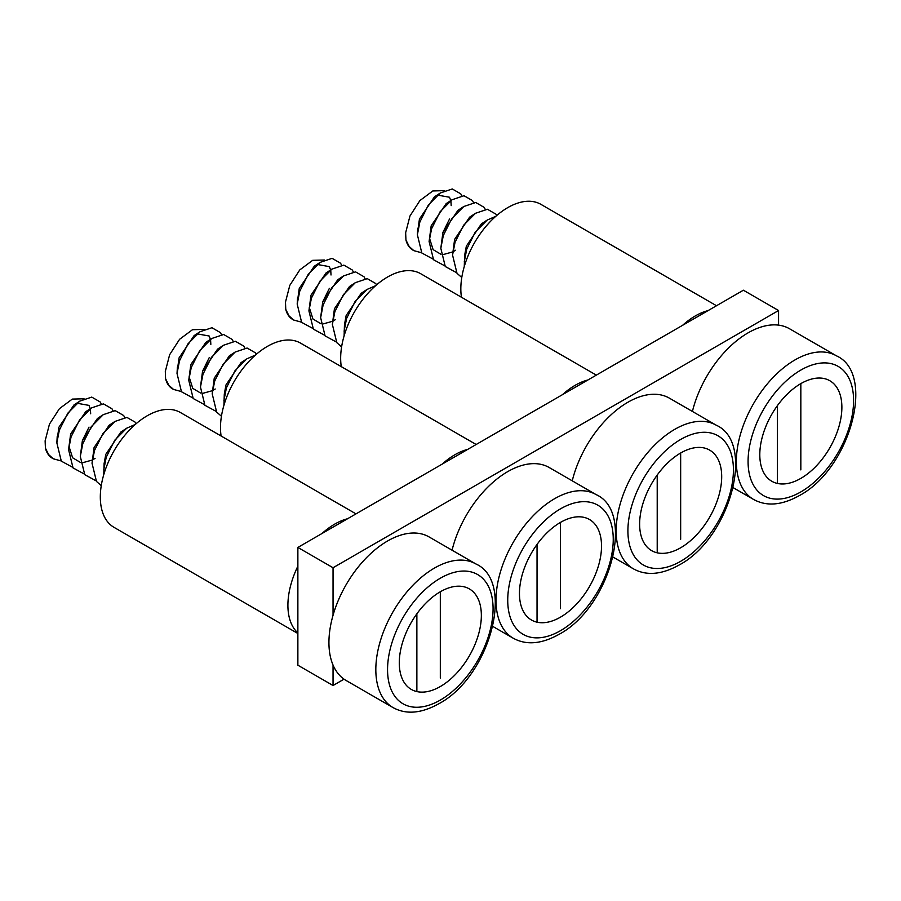 <?xml version="1.0" encoding="UTF-8"?>
<svg xmlns="http://www.w3.org/2000/svg" width="901" height="901" viewBox="0 0 901 901"><rect width="100%" height="100%" fill="white"/><g stroke="black" fill="none" stroke-linecap="round" stroke-linejoin="round"><path stroke-width="1.35" d="M344.036 679.163L333.043 685.515L297.871 665.208L297.871 547.436L743.393 290.212L778.565 310.518L778.565 325.126M333.043 685.515L333.043 665.051M333.043 615.282L333.043 567.743L778.565 310.518M297.871 547.436L333.043 567.743M800.831 469.905L800.831 383.623A58.036 33.506 120 0 0 762.922 434.766A58.036 33.506 120 0 0 771.819 481.269A58.036 33.506 120 0 0 800.831 478.386A58.036 33.506 120 0 0 838.752 427.254A58.036 33.506 120 0 0 829.855 380.751A58.036 33.506 120 0 0 800.831 383.623M777.383 405.664L777.383 483.432M421.657 252.776L413.841 250.658L409.178 246.491L405.946 239.981L405.653 232.717L409.978 215.97L419.934 200.54L432.829 190.956L444.565 190.64M451.187 205.608L450.928 201.137M450.815 200.563L449.475 197.229L437.458 195.089M461.808 195.821L460.771 193.861L452.279 188.962L440.319 192.983L434.451 196.846L419.438 219.089L417.715 231.253M473.532 202.59L472.496 200.63L464.004 195.731L452.043 199.752L446.175 203.615L431.162 225.858L429.101 241.513L433.55 259.758L444.801 265.874M429.439 238.022L433.111 249.622L440.927 254.273M443.585 254.454L452.73 251.92M452.899 251.829L455.579 250.241M485.256 209.359L484.22 207.399L475.728 202.5L463.767 206.52L457.899 210.383L442.887 232.627L440.826 248.282L445.274 266.527L456.525 272.643M496.699 215.519L495.944 214.168L487.452 209.269L475.491 213.289L469.624 217.152L454.611 239.396L452.55 255.051L456.998 273.296L461.774 277.497M484.355 222.164L481.348 223.921L466.335 246.164L464.634 255.355L464.274 266.527M440.319 192.983L428.358 205.023L419.866 221.984L417.377 234.744L421.826 252.99L433.077 259.105M452.043 199.752L440.082 211.791L431.59 228.753L429.101 241.513M463.767 206.52L451.806 218.56L443.315 235.521L440.826 248.282M475.491 213.289L463.531 225.329L455.039 242.29L452.55 255.051M495.787 216.319L487.216 220.058L475.255 232.098L466.763 249.059L464.274 261.819M442.965 232.345L449.531 218.988M413.841 250.658L412.872 250.095A37.301 21.534 -60 0 1 405.946 239.981M733.29 487.734L753.518 499.413A82.903 47.866 -60 0 1 740.813 432.987A82.903 47.866 -60 0 1 794.975 359.927A82.903 47.866 -60 0 1 836.421 355.827L789.524 328.752A82.903 47.866 120 0 0 748.078 332.852A82.903 47.866 120 0 0 692.418 411.442M461.447 297.24A66.325 38.292 -60 0 1 507.736 207.635A66.325 38.292 -60 0 1 540.893 204.347L716.498 305.732M682.598 325.306A66.325 38.292 -60 0 1 695.313 315.936A66.325 38.292 -60 0 1 708.04 310.62M680.66 547.774A58.036 33.506 120 0 0 718.57 496.631A58.036 33.506 120 0 0 709.684 450.128A58.036 33.506 120 0 0 680.66 453A58.036 33.506 120 0 0 642.751 504.143A58.036 33.506 120 0 0 651.648 550.646A58.036 33.506 120 0 0 680.66 547.774M613.119 557.122L633.347 568.801A82.903 47.866 -60 0 1 620.643 502.364A82.903 47.866 -60 0 1 674.804 429.315A82.903 47.866 -60 0 1 716.25 425.204L669.353 398.129A82.903 47.866 120 0 0 627.907 402.24A82.903 47.866 120 0 0 572.248 480.83M560.49 617.151A58.036 33.506 120 0 0 598.399 566.019A58.036 33.506 120 0 0 589.502 519.517A58.036 33.506 120 0 0 560.49 522.389A58.036 33.506 120 0 0 522.58 573.52A58.036 33.506 120 0 0 531.477 620.023A58.036 33.506 120 0 0 560.49 617.151M492.948 626.499L513.176 638.178A82.903 47.866 -60 0 1 500.472 571.752A82.903 47.866 -60 0 1 554.622 498.692A82.903 47.866 -60 0 1 596.079 494.593L549.182 467.518A82.903 47.866 120 0 0 507.736 471.617A82.903 47.866 120 0 0 452.065 550.207M680.66 539.282L680.66 453M657.212 475.041L657.212 552.809M301.486 322.153L293.67 320.035L289.007 315.879L285.763 309.37L285.482 302.105L289.807 285.347L299.763 269.917L312.658 260.333L324.394 260.029M331.016 274.996L330.757 270.514M330.633 269.951L329.304 266.617L317.287 264.477M341.637 265.198L340.589 263.25L332.109 258.339L320.148 262.371L314.28 266.223L299.256 288.466L297.544 300.641M353.361 271.967L352.314 270.018L343.833 265.108L331.872 269.14L326.004 272.992L310.98 295.235L308.919 310.89L313.368 329.135L324.63 335.251M309.268 307.41L312.94 318.999L320.756 323.65M323.414 323.842L332.548 321.297M332.728 321.207L335.409 319.63M365.085 278.736L364.038 276.787L355.557 271.877L343.596 275.909L337.729 279.76L322.704 302.004L320.643 317.659L325.092 335.904L336.355 342.02M376.528 284.896L375.762 283.556L367.281 278.646L355.321 282.677L349.453 286.529L334.429 308.773L332.368 324.428L336.816 342.673L341.603 346.874M364.184 291.552L361.177 293.298L346.153 315.541L344.464 324.743L344.103 335.904M320.148 262.371L308.187 274.411L299.695 291.372L297.195 304.121L301.644 322.367L312.906 328.482M331.872 269.14L319.911 281.18L311.419 298.141L308.919 310.89M343.596 275.909L331.636 287.948L323.144 304.91L320.643 317.659M355.321 282.677L343.36 294.717L334.868 311.678L332.368 324.428M375.604 285.696L367.045 289.446L355.084 301.486L346.592 318.447L344.092 331.196M322.795 301.734L329.361 288.365M293.67 320.035L292.701 319.472A37.301 21.534 -60 0 1 285.763 309.37M560.49 608.659L560.49 522.389M537.041 544.418L537.041 622.197M181.315 391.541L173.499 389.412L168.836 385.256L165.593 378.747L165.311 371.482L169.636 354.724L179.592 339.294L192.487 329.71L204.223 329.406M210.834 344.373L210.586 339.891M210.462 339.328L209.122 335.994L197.105 333.854M221.455 334.586L220.418 332.627L211.926 327.727L199.977 331.748L194.109 335.611L179.085 357.855L177.362 370.018M233.179 341.355L232.143 339.395L223.651 334.496L211.701 338.517L205.833 342.38L190.809 364.623L188.748 380.267L193.197 398.524L204.448 404.639M189.086 376.787L192.769 388.376L200.585 393.039M203.243 393.219L212.377 390.685M212.546 390.595L215.226 389.007M244.903 348.124L243.867 346.164L235.375 341.265L223.425 345.286L217.558 349.149L202.534 371.392L200.472 387.036L204.921 405.292L216.172 411.408M256.357 354.284L255.591 352.933L247.099 348.034L235.15 352.054L229.282 355.918L214.258 378.161L212.197 393.805L216.645 412.061L221.432 416.262M244.002 360.929L241.006 362.686L225.982 384.93L224.293 394.12L223.921 405.281M199.977 331.748L188.016 343.788L179.524 360.749L177.024 373.498L181.473 391.755L192.724 397.87M211.701 338.517L199.74 350.557L191.249 367.518L188.748 380.267M223.425 345.286L211.465 357.325L202.973 374.287L200.472 387.036M235.15 352.054L223.189 364.094L214.697 381.055L212.197 393.805M255.434 355.073L246.863 358.823L234.913 370.863L226.421 387.824L223.921 400.573M202.624 371.111L209.178 357.742M173.499 389.412L172.519 388.86A37.301 21.534 -60 0 1 165.593 378.747M341.276 366.628A66.325 38.292 -60 0 1 387.554 277.012A66.325 38.292 -60 0 1 420.722 273.724L596.327 375.12M562.427 394.694A66.325 38.292 -60 0 1 575.142 385.313A66.325 38.292 -60 0 1 587.869 379.997M221.105 436.005A66.325 38.292 -60 0 1 267.383 346.389A66.325 38.292 -60 0 1 300.54 343.112L476.156 444.497M442.245 464.071A66.325 38.292 -60 0 1 454.971 454.701A66.325 38.292 -60 0 1 467.698 449.385M440.319 678.048L440.319 591.766A58.036 33.506 120 0 0 402.409 642.909A58.036 33.506 120 0 0 411.295 689.411A58.036 33.506 120 0 0 440.319 686.539A58.036 33.506 120 0 0 478.228 635.396A58.036 33.506 120 0 0 469.331 588.894A58.036 33.506 120 0 0 440.319 591.766M416.87 613.806L416.87 691.574M61.144 460.918L53.317 458.8L48.654 454.633L45.422 448.135L45.129 440.871L49.465 424.112L59.41 408.682L72.305 399.098L84.041 398.783M90.663 413.762L90.415 409.279M90.291 408.716L88.951 405.382L76.934 403.231M101.284 403.963L100.248 402.004L91.756 397.104L79.806 401.125L73.938 404.988L58.914 427.232L57.191 439.395M113.008 410.732L111.972 408.772L103.48 403.873L91.53 407.894L85.663 411.757L70.638 434L68.577 449.655L73.026 467.901L84.277 474.016M68.915 446.164L72.598 457.764L80.403 462.416M83.061 462.607L92.206 460.062M92.375 459.972L95.056 458.395M124.732 417.501L123.696 415.541L115.204 410.642L103.255 414.663L97.387 418.526L82.363 440.769L80.302 456.424L84.75 474.669L96.002 480.785M136.175 423.661L135.42 422.31L126.928 417.411L114.979 421.431L109.111 425.295L94.087 447.538L92.026 463.193L96.475 481.438L101.261 485.639M123.831 430.306L120.835 432.063L105.811 454.307L104.111 463.497L103.75 474.669M79.806 401.125L67.834 413.165L59.342 430.137L56.853 442.887L61.302 461.132L72.553 467.247M91.53 407.894L79.558 419.934L71.066 436.906L68.577 449.655M103.255 414.663L91.283 426.702L82.791 443.675L80.302 456.424M114.979 421.431L103.007 433.471L94.515 450.444L92.026 463.193M135.263 424.461L126.703 428.2L114.731 440.24L106.239 457.212L103.75 469.962M82.453 440.488L89.008 427.13M53.317 458.8L52.348 458.237A37.301 21.534 -60 0 1 45.422 448.135M297.871 633.493L114.044 527.367A66.325 38.292 -60 0 1 103.885 474.219A66.325 38.292 -60 0 1 147.212 415.778A66.325 38.292 -60 0 1 180.369 412.489L355.985 513.874M297.871 632.93A66.325 38.292 -60 0 1 297.871 566.177M322.074 533.448A66.325 38.292 -60 0 1 334.8 524.078A66.325 38.292 -60 0 1 347.516 518.762M387.554 541.005A82.903 47.866 120 0 0 333.393 614.054A82.903 47.866 120 0 0 346.108 680.492L393.005 707.567A82.903 47.866 -60 0 1 380.29 641.129A82.903 47.866 -60 0 1 434.451 568.08A82.903 47.866 -60 0 1 475.908 563.97L429.011 536.895A82.903 47.866 120 0 0 387.554 541.005M800.831 370.086A74.614 43.079 120 0 0 748.078 461.47A74.614 43.079 120 0 0 800.831 491.923A74.614 43.079 120 0 0 853.596 400.551A74.614 43.079 120 0 0 800.831 370.086M680.66 439.463A74.614 43.079 120 0 0 627.907 530.847A74.614 43.079 120 0 0 680.66 561.312A74.614 43.079 120 0 0 733.425 469.928A74.614 43.079 120 0 0 680.66 439.463M560.49 508.851A74.614 43.079 120 0 0 507.736 600.235A74.614 43.079 120 0 0 560.49 630.689A74.614 43.079 120 0 0 613.243 539.305A74.614 43.079 120 0 0 560.49 508.851M440.319 578.228A74.614 43.079 120 0 0 387.554 669.612A74.614 43.079 120 0 0 440.319 700.077A74.614 43.079 120 0 0 493.072 608.693A74.614 43.079 120 0 0 440.319 578.228M417.377 234.744L417.737 228.28M487.216 220.058L481.821 223.606M753.518 499.413C766.514 506.599 781.708 505.371 799.119 495.719C850.285 468.982 876.189 373.419 836.421 355.827M633.347 568.801C646.344 575.987 661.537 574.748 678.949 565.107C730.114 538.37 756.018 442.808 716.25 425.204M513.176 638.178C526.161 645.364 541.366 644.136 558.778 634.484C609.943 607.747 635.847 512.185 596.079 494.593M297.195 304.121L297.567 297.668M367.045 289.446L361.639 292.994M177.024 373.498L177.396 367.045M246.874 358.823L241.468 362.371M56.853 442.887L57.213 436.422M126.703 428.2L121.297 431.759M393.005 707.567C405.991 714.741 421.195 713.513 438.596 703.872C489.761 677.135 515.665 581.573 475.908 563.97"/></g></svg>
